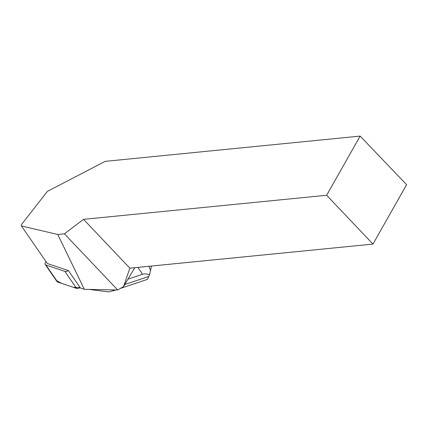 <?xml version="1.0" encoding="UTF-8"?>
<svg xmlns="http://www.w3.org/2000/svg" width="428" height="428" viewBox="0 0 428 428"><rect width="100%" height="100%" fill="white"/><g stroke="black" fill="none" stroke-linecap="round" stroke-linejoin="round"><path stroke-width="0.64" d="M46.069 261.706A3.692 2.001 -34.6 0 0 45.24 264.525A3.692 2.001 -34.6 0 0 45.887 264.991L64.879 271.411A3.692 2.001 -34.6 0 0 68.282 270.582M80.1 287.541L80.111 287.541A3.692 2.001 145.4 0 1 76.612 288.424L57.625 282.004A3.692 2.001 145.4 0 1 56.978 281.538L45.24 264.525M21.486 224.566L47.385 191.386L105.229 161.351L360.125 136.099L326.65 195.264L83.54 219.35L64.419 233.827L57.753 234.491L21.4 225.941L21.486 224.566M21.4 225.941L47.299 263.482L68.459 270.64L80.421 287.98L84.327 289.301L117.695 289.981L123.537 286.605L134.799 267.693M326.65 195.264L372.981 244.088L406.6 184.666L360.125 136.099M123.537 286.605L129.866 268.179L372.981 244.088M83.54 219.35L129.866 268.179M117.695 289.981L64.419 233.827M57.753 234.491L84.327 289.301M151.485 266.034L149.565 274.674C146.622 273.829 144.3 273.69 142.599 274.257L127.972 279.158M115.282 289.933L109.022 291.901L88.655 289.387M146.938 279.521L147.5 279.19L149.565 274.674M148.912 266.291L150.683 270.683M80.111 287.53L73.354 287.322L61.744 283.395L56.774 280.768M45.887 264.991L57.625 282.004M76.612 288.424L64.879 271.411M142.599 274.257L137.859 267.388M148.842 276.445L124.789 284.502M113.072 290.869L115.838 289.943M120.412 288.408L147.088 279.468"/></g></svg>
